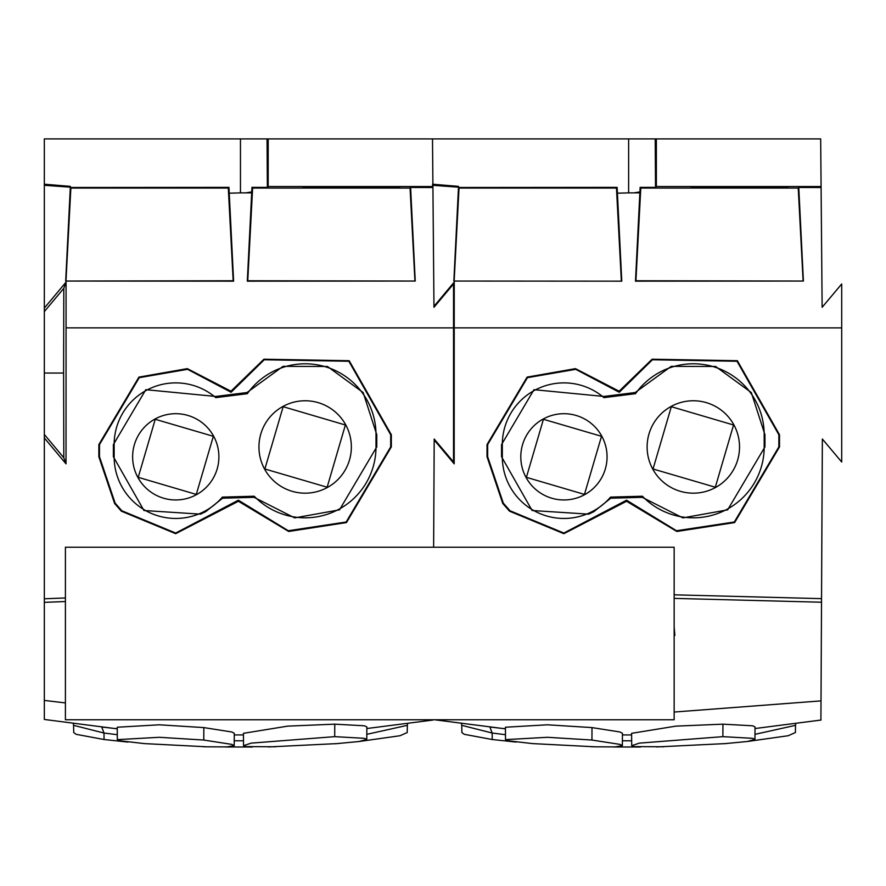 <?xml version="1.0" encoding="UTF-8"?>
<svg xmlns="http://www.w3.org/2000/svg" width="886" height="886" viewBox="0 0 886 886"><rect width="100%" height="100%" fill="white"/><g stroke="black" fill="none" stroke-linecap="round" stroke-linejoin="round"><path stroke-width="1.33" d="M674.157 547.238L65.409 547.238L65.409 719.764L674.157 719.764L674.157 547.238M200.469 138.903L206.294 138.903M179.16 138.903L44.333 138.903L44.333 212.839M44.333 719.31L44.333 184.199L70.371 186.37L70.315 187.478L228.965 187.356L229.252 193.203L240.46 192.882L240.46 138.903L44.333 138.903L44.333 184.21M432.922 186.525L432.501 138.903L268.192 138.903L268.192 186.525L432.922 186.525L432.922 187.522L410.606 187.478L415.235 281.05L247.316 281.172L251.69 192.86L240.46 192.882M433.631 547.238L434.195 439.024L453.532 462.005L453.532 283.985L433.974 307.276L432.922 187.522M44.333 437.95L66.018 463.832L66.073 282.08L63.803 288.327L63.604 373.039L44.333 373.039M65.409 597.961L44.333 598.781M346.459 522.574L391.335 446.887L391.335 434.738L349.195 360.713L263.939 359.207L230.969 391.202L187.311 368.631L138.936 377.104L98.844 444.584L99.498 444.584L99.487 456.755L98.844 456.755L114.604 503.492L121.316 511.167L175.694 533.693L238.412 501.266L288.659 531.467L346.459 522.574M98.844 456.755L98.844 444.584M44.333 434.483L63.803 457.741L66.018 463.832M63.803 457.741L63.604 373.039M63.803 288.327L44.333 311.584M44.333 308.084L66.073 282.08M229.252 193.192L233.605 281.172L65.686 281.05L70.326 187.19L44.333 185.296M240.46 138.903L268.192 138.903M268.192 186.525L267.362 187.356L251.956 187.356L251.69 192.86M415.235 281.05L247.759 280.762L252.621 188.054L410.063 188.054L410.606 187.478M252.621 188.054L251.956 187.356M335.96 187.378L303.078 187.123L325.14 186.824L399.819 187.09L335.96 187.378L335.96 186.802M303.078 187.123L303.832 187.024M99.498 444.584L139.246 377.669L187.566 369.329L231.091 392.265L264.249 359.771L348.862 361.266L390.682 434.738L390.682 446.887L346.149 522.009L288.304 530.736L238.367 500.191L238.412 501.266M238.367 500.191L175.694 533.051L121.814 510.746L115.125 503.104L99.487 456.755M230.969 391.202L231.091 392.265M410.063 188.054L414.925 280.762M245.765 192.871L251.735 191.93M267.362 187.356L267.051 138.903M65.686 281.05L233.173 280.762L228.3 188.054L228.965 187.356M228.3 188.054L70.858 188.054L70.315 187.478M70.858 188.054L65.996 280.762M215.752 397.637L247.338 393.694L247.039 392.531L215.774 396.452L215.752 397.626A61.61 61.61 0 0 0 114.15 444.573A6161.41 6161.41 0 0 1 114.15 456.766L113.386 456.766L143.953 510.513L200.568 514.146L205.707 511.643L222.585 498.198L254.094 497.334L294.673 517.889L339.504 509.838L376.771 446.898L376.771 434.716L363.149 392.542L327.443 366.472L283.044 366.361L247.028 392.52M113.375 456.766L113.375 444.573L114.15 444.573M215.774 396.452L145.813 389.685L113.375 444.573M254.094 497.334L254.216 496.215A70.858 70.858 0 0 0 376.007 446.898A6161.41 6161.41 0 0 1 376.007 434.716A70.858 70.858 0 0 0 247.338 393.683M222.585 498.198L222.386 497.112L254.216 496.215M114.15 456.766A61.61 61.61 0 0 0 222.386 497.112M213.615 436.156A43.126 43.126 0 0 0 155.083 418.978A43.126 43.126 0 0 0 137.917 477.51A43.126 43.126 0 0 0 196.448 494.676A43.126 43.126 0 0 0 213.615 436.156M345.706 424.815A46.216 46.216 0 0 0 282.999 406.419A46.216 46.216 0 0 0 264.604 469.126A46.216 46.216 0 0 0 327.311 487.521A46.216 46.216 0 0 0 345.706 424.815M213.338 436.3L155.249 419.288L138.227 477.332L196.293 494.41L213.338 436.3M283.155 406.696L345.385 424.992L327.144 487.222L264.87 468.982L283.155 406.696M588.647 138.903L594.462 138.903M567.328 138.903L432.501 138.903L656.36 138.903L656.36 186.525L821.089 186.525L821.311 212.839M821.51 602.225L822.363 439.024L841.7 462.005L841.7 283.985L822.142 307.276L820.669 138.903L656.36 138.903M434.195 439.977L454.186 463.832L454.241 282.08L453.532 284.041M674.157 594.816L821.532 598.648M734.627 522.574L779.514 446.887L779.503 434.738L737.362 360.713L652.107 359.207L619.137 391.202L575.479 368.631L527.115 377.104L487.012 444.584L487.665 444.584L487.665 456.755L487.012 456.755L502.772 503.492L509.483 511.167L563.861 533.693L626.579 501.266L676.826 531.467L734.627 522.574M487.012 456.755L487.012 444.584M453.51 461.971L454.186 463.832M433.963 306.334L454.241 282.08M821.1 187.522L798.773 187.478L803.403 281.05L635.483 281.172L639.858 192.86L628.628 192.882L628.628 138.903M621.773 281.172L453.853 281.05L621.773 281.172L617.42 193.192L628.628 192.882M453.853 281.05L458.494 187.19L432.501 185.296M432.501 184.199L458.538 186.37L458.483 187.478L617.132 187.356L617.42 193.203M656.36 186.525L655.529 187.356L640.124 187.356L639.858 192.86M803.403 281.05L635.927 280.762L640.788 188.054L798.231 188.054L798.773 187.478M640.788 188.054L640.124 187.356M724.128 187.378L691.246 187.123L713.308 186.824L787.986 187.09L724.128 187.378L724.128 186.802M691.246 187.123L691.999 187.024M487.665 444.584L527.425 377.669L575.734 369.329L619.259 392.265L652.417 359.771L737.03 361.266L778.849 434.738L778.86 446.887L734.317 522.009L676.483 530.736L626.535 500.191L626.579 501.266M626.535 500.191L563.861 533.051L509.982 510.746L503.292 503.104L487.665 456.755M619.137 391.202L619.259 392.265M798.231 188.054L803.104 280.762M633.933 192.871L639.902 191.93M655.529 187.356L655.219 138.903M621.341 280.762L616.468 188.054L617.132 187.356M616.468 188.054L459.026 188.054L458.483 187.478M459.026 188.054L454.164 280.762M603.92 397.637L635.506 393.694L635.207 392.531L603.953 396.452L603.92 397.626A61.61 61.61 0 0 0 502.318 444.573A6161.41 6161.41 0 0 1 502.318 456.766L501.554 456.766L532.121 510.513L588.747 514.146L593.875 511.643L610.753 498.198L642.261 497.334L682.84 517.889L727.672 509.838L764.939 446.898L764.939 434.716L751.317 392.542L715.611 366.472L671.211 366.361L635.207 392.52M501.542 456.766L501.542 444.573L502.318 444.573M603.953 396.452L533.981 389.685L501.542 444.573M642.261 497.334L642.383 496.215A70.858 70.858 0 0 0 764.186 446.898A6161.41 6161.41 0 0 1 764.186 434.716A70.858 70.858 0 0 0 635.506 393.683M610.753 498.198L610.554 497.112L642.383 496.215M502.318 456.766A61.61 61.61 0 0 0 610.554 497.112M601.782 436.156A43.126 43.126 0 0 0 543.262 418.978A43.126 43.126 0 0 0 526.085 477.51A43.126 43.126 0 0 0 584.616 494.676A43.126 43.126 0 0 0 601.782 436.156M733.874 424.815A46.216 46.216 0 0 0 671.167 406.419A46.216 46.216 0 0 0 652.772 469.126A46.216 46.216 0 0 0 715.478 487.521A46.216 46.216 0 0 0 733.874 424.815M601.505 436.3L543.428 419.288L526.395 477.332L584.461 494.41L601.505 436.3M671.322 406.696L733.553 424.992L715.312 487.222L653.037 468.982L671.322 406.696M127.961 742.069L104.061 739.522L76.096 734.317L73.726 732.556L73.571 725.335L103.994 733.032L117.295 734.693M407.35 725.235L407.217 732.545L400.007 735.734L359.45 741.46M225.055 746.964L252.3 747.02M366.826 734.328L407.35 725.335L407.615 723.707M243.495 740.796L234.225 740.785M65.409 702.919L44.333 700.427M203.78 740.043L159.325 737.296L117.34 739.633L119.676 740.751L144.396 743.598L207.136 746.82L227.026 746.898L234.192 745.647L231.811 744.384L203.78 740.054L203.835 727.594L231.888 732.002L234.281 733.298L234.192 745.658M203.835 727.594L159.292 724.803L117.262 727.229M243.473 733.309L287.695 726.132L334.742 724.161L364.401 725.789L366.859 726.897L366.782 739.4L359.195 741.493L335.307 743.764M65.409 601.528L44.333 602.347M207.136 746.832L202.739 746.699M366.782 739.4L364.301 738.315L334.709 736.654L251.137 743.132L243.539 745.68L245.998 746.588L275.612 746.776M516.128 742.069L492.228 739.522L464.264 734.317L461.894 732.556L461.739 725.335M795.517 725.235L795.395 732.545L788.175 735.734L747.618 741.46M613.223 746.964L640.467 747.02M461.473 723.707L461.75 725.335L492.173 733.032L505.463 734.693M754.994 734.328L795.517 725.335L795.783 723.707M631.663 740.796L622.404 740.785M820.912 719.797L821.012 700.881L674.157 712.045M591.959 740.043L547.493 737.296L505.507 739.633L507.844 740.751L532.564 743.598L595.303 746.82L615.194 746.898L622.36 745.647L619.978 744.384L591.948 740.054L592.003 727.594L620.056 732.002L622.448 733.298L622.36 745.658M592.003 727.594L547.459 724.803L505.43 727.229L505.507 739.633M631.64 733.309L675.863 726.132L722.921 724.161L752.568 725.789L755.027 726.897L754.95 739.4L747.363 741.493L723.474 743.764M822.064 497.777L821.012 700.881M674.157 598.382L821.532 602.225M674.157 635.417L674.877 635.417L674.157 627.078M595.303 746.832L590.907 746.699M754.95 739.4L752.469 738.315L722.876 736.654L639.304 743.132L631.707 745.68L634.166 746.588L663.78 746.776M674.157 635.24L674.157 629.215M453.532 327.898L66.04 327.864M390.682 446.887L391.335 446.887M390.682 434.738L391.335 434.738M366.771 187.378L366.771 186.802M376.007 446.898L376.771 446.898M376.007 434.716L376.783 434.716M841.7 327.898L454.208 327.864M778.86 446.887L779.514 446.887M778.849 434.738L779.503 434.738M754.938 187.378L754.938 186.802M764.186 446.898L764.939 446.898M764.186 434.716L764.95 434.716M104.05 739.522L103.994 733.032L101.724 727.018M334.709 736.654L334.753 724.161M492.217 739.522L492.173 733.032L489.892 727.018M722.876 736.654L722.932 724.161M73.305 723.707L73.582 725.335M101.801 727.018L117.24 728.768M44.3 719.454L117.24 728.846L44.3 719.454M234.281 734.926L243.451 734.937L234.281 734.926M366.87 728.525L432.889 720.041L366.87 728.525M117.329 739.633L117.229 727.229M243.428 733.309L243.539 745.68M268.414 746.953L338.463 743.531M489.969 727.018L505.408 728.768M434.472 719.764L505.408 728.846L434.472 719.764M622.448 734.926L631.618 734.937L622.448 734.926M755.038 728.525L821.056 720.041L755.038 728.525M631.607 733.309L631.707 745.68M656.592 746.953L726.631 743.531"/></g></svg>
